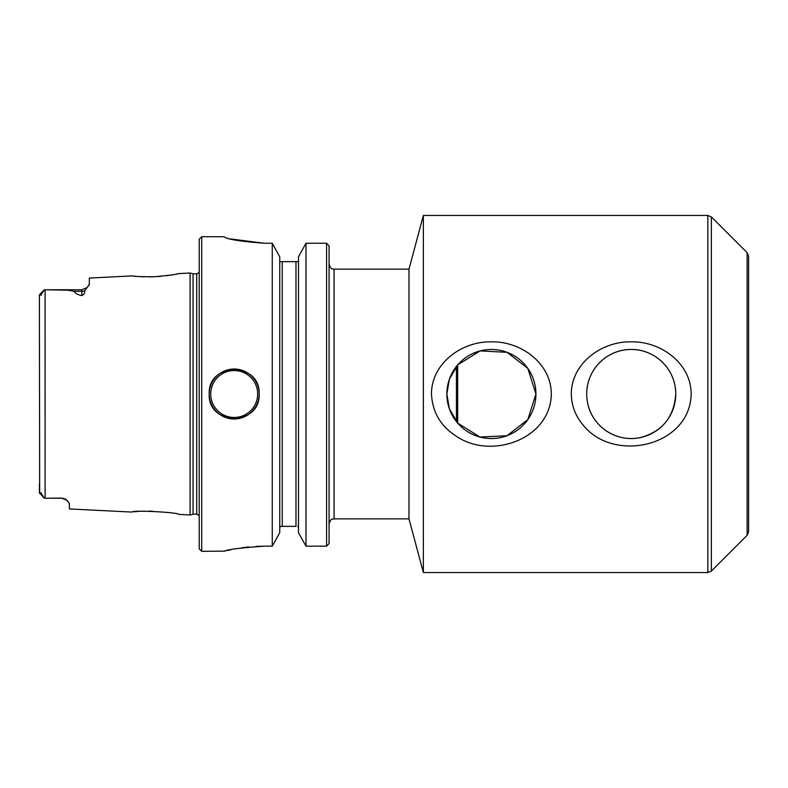 <?xml version="1.0" encoding="UTF-8"?>
<svg xmlns="http://www.w3.org/2000/svg" width="788" height="788" viewBox="0 0 788 788"><rect width="100%" height="100%" fill="white"/><g stroke="black" fill="none" stroke-linecap="round" stroke-linejoin="round"><path stroke-width="1.18" d="M457.68 364.893L449.367 379.245L446.855 394A44.542 44.542 0 0 0 491.387 438.542A44.542 44.542 0 0 0 535.929 394L527.832 368.39L507.078 352.315L480.089 350.916L457.68 364.893L457.68 423.107L479.971 437.054L507.029 435.705L527.832 419.61L535.929 394A44.542 44.542 0 0 0 491.387 349.458A44.542 44.542 0 0 0 446.855 394L449.367 408.745L457.68 423.107M456.429 366.41L456.429 421.59M747.132 252.692L747.132 535.308L748.6 531.772L748.6 256.228L747.132 252.692L711.357 216.917L707.821 215.449L707.821 572.551L711.357 571.083L711.357 216.917M408.982 518.859L408.982 269.141L334.063 269.141L334.063 518.859L408.982 518.859L423.373 572.551L423.373 215.449L707.821 215.449M431.46 394C431.469 363.711 461.138 341.894 489.624 341.874C519.4 340.386 551.186 362.313 551.324 394C550.625 439.369 490.875 460.113 456.341 436.217C440.778 426.387 432.474 412.321 431.46 394M571.3 394C571.339 363.051 602.13 341.096 631.247 341.854C660.413 341.165 691.066 362.992 691.165 394C690.101 447.003 612.473 463.63 582.588 424.348C575.289 415.571 571.527 405.456 571.3 394M587.582 402.845C592.024 426.367 615.911 442.639 640.014 437.665C662.186 431.765 674.104 417.207 675.769 394A44.542 44.542 0 0 0 631.237 349.458A44.542 44.542 0 0 0 586.696 394A44.542 44.542 0 0 0 631.237 438.542A44.542 44.542 0 0 0 675.769 394C675.868 369.542 655.616 349.33 631.296 349.458C606.888 349.271 586.548 369.582 586.696 394M295.983 261.646L295.983 526.354L282.252 526.354L282.252 261.646L279.75 261.646L298.485 261.646M256.1 546.38L264.147 546.163C239.877 547.906 226.56 549.62 224.196 551.324C226.52 549.63 239.838 547.916 264.147 546.163L272.254 546.163L279.75 532.688L272.254 546.163L272.254 243.236L264.147 243.236C239.867 241.394 226.55 239.237 224.196 236.755L201.718 236.676L201.718 551.324L224.964 551.127M259.154 394C260.71 426.17 207.697 426.269 209.204 394C207.658 361.791 260.7 361.781 259.154 394M230.48 238.931L264.147 243.236M227.239 550.576L230.943 549.748M241.906 547.778L248.821 546.931M279.75 256.849L272.254 243.236L279.75 256.849L279.75 532.688M298.485 532.688L305.99 546.163L326.577 546.163L329.069 543.582L326.577 546.163L326.577 243.236L329.069 245.846L326.577 243.236L305.99 243.236L298.485 256.849L305.99 243.236L305.99 546.163L298.485 532.688L298.485 256.849M329.069 543.582L329.069 245.846M280.331 526.354L279.75 528.009L280.331 526.354L282.252 526.354L280.331 526.354M45.093 498.233L46.659 498.233L45.093 498.233L45.093 289.767L44.177 289.984L46.669 289.767L45.093 289.767M39.4 483.852L39.4 492.825L44.394 498.223L41.567 494.145C41.301 492.47 41.035 492.234 40.779 493.446L41.567 494.145M39.656 493.495L39.4 295.175L41.567 293.855C41.291 295.539 41.025 295.776 40.779 294.554M87.064 287.659L84.592 290.87C85.094 292.722 84.178 294.318 81.853 295.638L81.853 291.333L74.18 291.333C75.126 293.294 77.677 294.722 81.853 295.638M88.808 285.611L89.32 284.399M196.724 273.81L196.724 514.19L193.05 514.19L193.05 273.81L196.724 273.81L199.216 272.471M201.718 551.324L199.216 548.822L199.216 239.178L201.718 236.676M209.204 394A24.97 24.97 0 0 1 246.664 372.369A24.97 24.97 0 0 1 246.664 415.631A24.97 24.97 0 0 1 209.204 394M326.577 243.236L305.99 243.236M44.394 289.777L41.567 293.855M39.4 492.825L40.779 493.446M132.207 275.938L132.079 275.918C133.724 276.47 141.121 276.746 154.271 276.736C168.553 275.475 176.729 274.421 178.797 273.584L190.085 273.022L190.085 514.978L178.797 514.416C179.034 512.328 131.832 509.905 132.079 512.082L69.364 508.95L69.364 503.276L65.68 499.267L61.878 498.233L63.759 498.469M84.592 290.87A7.496 6.678 180 0 1 81.853 291.333L81.853 289.767L87.163 287.561L89.34 284.104L89.34 278.056L132.079 275.918M81.853 289.767L46.669 289.767L68.024 290.211L74.18 291.333M67.423 500.478L61.878 498.233L46.659 498.233L61.878 498.055M136.551 511.629L137.772 511.53M140.983 511.323L144.677 511.176M149.021 511.136L152.606 511.195M133.999 511.875L135.093 511.767M135.073 276.233L133.753 276.105M133.221 276.046L132.601 275.977M178.797 273.584L178.295 273.692M177.694 273.81L176.305 274.086M173.143 274.667L169.42 275.278M169.243 275.298L165.864 275.761M161.244 276.263L157.58 276.558M154.074 276.746L152.98 276.785M152.508 276.805L148.922 276.864M145.228 276.834L140.963 276.677M297.913 526.354L298.485 528.009M210.711 394A23.473 23.473 0 0 1 245.915 373.67A23.473 23.473 0 0 1 245.915 414.33A23.473 23.473 0 0 1 210.711 394M747.132 535.308L711.357 571.083M423.373 572.551L707.821 572.551M196.724 514.19L199.216 515.529M408.982 269.141L423.373 215.449M334.063 269.141C332.585 268.186 331.452 270.974 329.069 264.147M334.063 518.859C332.585 519.814 331.452 517.026 329.069 523.853M65.118 498.971L65.68 499.267M39.656 294.505L44.177 289.984M193.05 273.81L190.085 273.022M193.05 514.19L190.085 514.978"/></g></svg>
